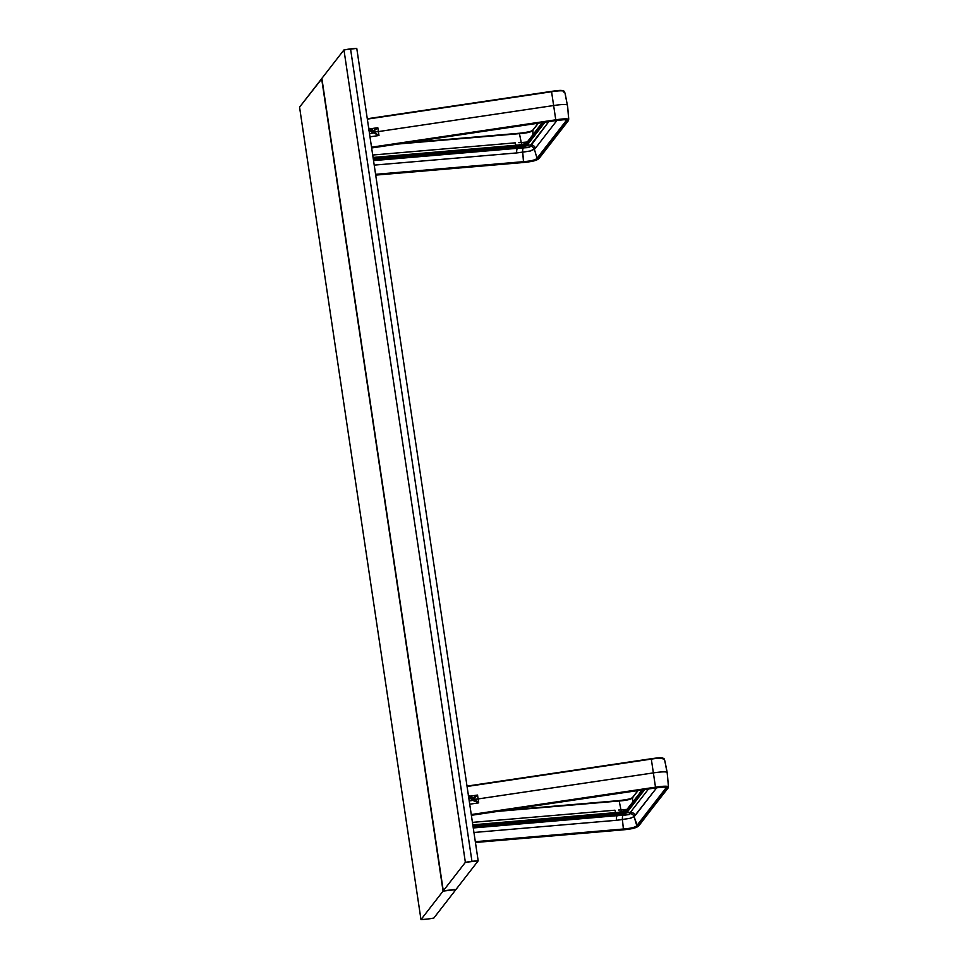 <?xml version="1.0" encoding="UTF-8"?>
<svg xmlns="http://www.w3.org/2000/svg" width="968" height="968" viewBox="0 0 968 968"><rect width="100%" height="100%" fill="white"/><g stroke="black" fill="none" stroke-linecap="round" stroke-linejoin="round"><path stroke-width="1.45" d="M433.797 918.087A17.872 3.073 -8.5 0 1 427.203 919.092L433.797 918.087L455.88 889.604L443.066 891.117L420.983 919.6L299.56 107.158L321.642 78.686L443.066 891.117L420.983 919.6L427.203 919.092A17.872 3.073 -8.5 0 1 420.983 919.6L299.56 107.158L321.908 78.65L443.066 891.117L455.88 889.604L433.797 918.087M343.955 49.913L465.366 862.343A17.872 3.073 -8.5 0 1 471.961 861.351L350.549 48.908A17.872 3.073 171.5 0 0 343.955 49.913L465.366 862.343L443.284 890.826L321.86 78.396L343.955 49.913L356.769 48.4A17.872 3.073 171.5 0 0 350.549 48.908L471.961 861.351A17.872 3.073 -8.5 0 1 478.18 860.842L356.769 48.4L478.18 860.842L465.366 862.343L443.284 890.826L456.097 889.314L478.18 860.842L456.097 889.314L443.284 890.826L321.86 78.396L343.955 49.913M568.688 119.016L568.615 120.068C569.208 118.532 564.925 118.447 555.765 119.814L371.615 147.765L555.838 120.383L565.022 119.451L568.131 120.54L566.788 121.181L566.486 119.911L564.296 119.693L555.862 120.577L555.765 119.814L371.531 147.197L555.765 119.814L553.635 105.536L378.367 131.588L378.984 135.508L369.982 136.839L378.984 135.508L374.205 132.265L373.733 132.955L378.984 135.508L374.071 132.205L373.89 131.043L377.81 127.691L378.367 131.588A4.465 0.774 -8.5 0 1 373.987 131.624A4.465 0.774 171.5 0 0 378.367 131.588L378.984 135.508L373.733 132.955L369.498 133.584L373.733 132.955L374.071 132.205L369.873 129.76L369.389 130.45L373.587 132.894L368.929 130.353M368.905 129.627L369.873 129.76L369.703 128.599L373.89 131.043L374.071 132.205L368.735 128.466L373.624 130.632L368.784 128.054M371.639 147.959L555.862 120.577C566.014 119.197 564.296 119.802 566.195 119.887L566.788 121.181L566.135 120.758L551.591 139.513L552.244 139.949L551.591 139.513L537.034 158.28L537.688 158.716L566.788 121.181C568.034 119.512 564.392 119.306 555.862 120.577L555.838 120.383C565.118 119.028 569.124 119.258 567.841 121.06L538.74 158.595L533.308 160.882L523.18 162.515L532.606 161.257L538.196 159.151L538.74 158.595L537.688 158.716L566.788 121.181L568.615 120.068C568.664 118.592 564.38 118.507 555.765 119.814L553.635 105.536L378.367 131.588L377.81 127.691L370.441 128.78L377.81 127.691L373.382 130.644M563.509 92.045C564.792 90.242 560.787 90.012 551.506 91.367L367.271 118.749L551.506 91.367C561.404 90.012 560.182 90.447 562.928 90.568L564.429 91.549L565.07 93.424M564.417 91.996C565.01 90.46 560.726 90.375 551.566 91.742L553.635 105.536C561.016 104.423 565.602 104.217 567.393 104.895C565.602 104.217 561.016 104.423 553.635 105.536L551.566 91.742L367.332 119.112L551.566 91.742C560.182 90.423 564.465 90.508 564.417 91.996L564.622 92.299M566.135 120.758L537.034 158.28L537.688 158.716C536.357 160.386 531.638 161.583 523.531 162.285L375.669 174.918L523.531 162.285L522.684 152.182A4.465 1.525 85.1 0 1 523.289 148.019A4.465 1.525 -94.9 0 0 522.684 152.182L530.5 150.96L534.372 149.241A4.465 4.332 37.4 0 0 530.44 146.216L528.613 147.547L517.517 148.298A4.465 1.512 -94.9 0 0 516.731 152.932L374.205 165.117L516.731 152.932L530.5 150.96L535.401 148.237A4.465 4.332 37.8 0 0 530.658 144.982L530.44 146.216A4.465 4.332 -142.6 0 1 534.372 149.241L537.034 158.28C535.788 159.877 531.323 161.003 523.64 161.656L375.584 174.313L523.64 161.656L523.144 162.527L375.705 175.111L523.18 162.515C532.013 161.729 537.204 160.422 538.74 158.595L568.228 120.843L539.128 158.377L533.937 160.954L375.705 175.123M530.658 144.982L548.759 121.641L529.871 147.003L517.517 148.298A4.465 1.512 -94.9 0 0 516.731 152.932L522.684 152.182L523.64 161.656C531.614 161.039 536.078 159.914 537.034 158.28L534.372 149.241L535.401 148.237A4.465 4.332 37.8 0 0 530.658 144.982L527.1 145.273L530.658 144.982M556.963 120.419L535.401 148.237L556.963 120.419M373.067 157.445L518.291 145.043L526.277 143.566A5.953 1.028 171.5 0 1 518.558 145.502L518.642 147.402L517.517 148.298L373.527 160.603L517.517 148.298L518.642 147.402A6.534 1.125 171.5 0 0 527.1 145.273L540.688 127.752L540.047 127.231L543.81 122.367L526.459 144.764A5.953 1.028 -8.5 0 1 518.739 146.7L518.558 145.502L373.128 157.929L518.558 145.502A5.953 1.028 171.5 0 0 526.277 143.566L526.749 142.913M526.314 143.252A6.534 1.125 -8.5 0 1 519.38 144.934A6.534 1.125 -8.5 0 1 518.424 145.031M518.291 145.043L373.067 157.457M526.386 143.131L539.975 125.598L526.277 143.566L526.459 144.764L526.277 143.566L540.338 125.392M539.866 126.034L542.564 122.561L539.866 126.034M518.739 146.7L373.309 159.139L518.739 146.7A5.953 1.028 -8.5 0 0 526.459 144.764L527.1 145.273L544.996 122.198L540.688 127.752L540.047 127.231L526.459 144.764L527.1 145.273A6.534 1.125 171.5 0 1 518.642 147.402L518.739 146.7M515.218 142.84A4.465 1.512 -94.9 0 0 516.113 145.236A4.465 1.512 -94.9 0 1 515.218 142.84L372.704 155.025L515.218 142.84M521.97 144.535A4.465 1.525 85.1 0 1 521.244 142.562L518.836 142.671L521.244 142.562A4.465 1.525 -94.9 0 0 521.97 144.535M527.439 141.993L521.244 142.562L519.453 133.644C527.149 132.991 531.614 131.866 532.848 130.269L538.341 123.19L532.848 130.269L532.884 134.746L532.848 130.269C531.892 131.902 527.427 133.027 519.453 133.644L521.244 142.562L527.439 141.993M556.963 90.677L559.528 90.472M560.678 90.435L563.098 90.665M533.356 129.7C532.013 131.382 527.282 132.568 519.187 133.269L404.551 143.058M532.582 130.414L530.416 131.454M526.592 132.362L519.187 133.269C529.302 132.011 533.888 130.898 532.969 129.918L538.172 123.214M398.259 144.002L519.453 133.644L398.259 144.002M565.046 93.339L567.684 106.903L568.676 119.415M568.373 120.625L568.664 119.838M565.251 94.005L567.684 106.903L568.7 118.64M373.418 159.817L518.642 147.402L373.418 159.817M668.428 786.379L668.344 787.432C668.936 785.895 664.665 785.81 655.493 787.178L471.356 815.116L655.578 787.746L664.75 786.815L667.872 787.891L666.529 788.545L666.226 787.274L664.036 787.057L655.602 787.928L655.493 787.178L471.271 814.548L655.493 787.178L653.376 772.9L478.107 798.939L478.712 802.859L469.722 804.202L478.712 802.859L473.715 798.987L477.551 795.055L478.107 798.939A4.465 0.774 -8.5 0 1 473.715 798.987A4.465 0.774 171.5 0 0 478.107 798.939L478.712 802.859L473.473 800.318L473.812 799.568L473.473 800.318L469.238 800.947L473.473 800.318L473.812 799.568L469.613 797.124L469.129 797.813L473.316 800.258L469.129 797.813L469.613 797.124L468.645 796.991L469.613 797.124L469.444 795.962L468.464 795.829M473.763 798.467L477.551 795.055L473.122 797.995L473.763 798.467L473.122 797.995M468.318 795.394L473.63 798.406L473.812 799.568L469.613 797.124L469.444 795.962L473.4 798.019M471.38 815.31L655.602 787.94C665.754 786.56 664.036 787.165 665.936 787.25L666.529 788.545L665.875 788.109L651.331 806.876L651.972 807.312L651.331 806.876L636.775 825.644L637.428 826.079L666.529 788.545C667.775 786.875 664.133 786.669 655.602 787.928L655.578 787.746C664.859 786.391 668.864 786.609 667.581 788.424L638.481 825.946L633.048 828.245L622.92 829.866L632.346 828.62L637.924 826.503L638.481 825.946L637.428 826.079L666.529 788.545L668.344 787.432C668.404 785.943 664.121 785.859 655.493 787.178L653.376 772.9L478.107 798.939L477.551 795.055L470.182 796.144L477.551 795.055L473.509 797.971M663.249 759.408C664.52 757.593 660.527 757.375 651.246 758.73L467.012 786.101L651.246 758.718C661.144 757.375 659.922 757.811 662.669 757.932L664.169 758.912L664.81 760.775M664.157 759.36C664.75 757.811 660.466 757.726 651.307 759.106L653.376 772.9C660.745 771.786 665.331 771.569 667.134 772.258C665.331 771.569 660.745 771.786 653.376 772.9L651.307 759.106L467.072 786.476L651.307 759.106C659.922 757.787 664.205 757.871 664.157 759.36L664.363 759.65M473.534 800.79L476.038 800.282M618.032 812.406L472.795 824.821L618.056 812.394L626.127 810.482L626.187 812.128L626.018 810.918A5.953 1.028 171.5 0 1 618.298 812.866L618.479 814.064L618.298 812.866L472.868 825.293L618.298 812.866A5.953 1.028 171.5 0 0 626.018 810.918L626.49 810.276M626.054 810.603A6.534 1.125 -8.5 0 1 619.121 812.297A6.534 1.125 -8.5 0 1 618.165 812.394M665.875 788.109L636.775 825.644C635.819 827.277 631.342 828.402 623.38 829.019L475.409 842.281L623.259 829.636C631.366 828.935 636.097 827.749 637.428 826.079L634.1 816.593L656.691 787.783L635.129 815.588A4.465 4.332 37.8 0 0 630.398 812.346L626.84 812.636L640.429 795.103L639.788 794.595L643.551 789.731L626.187 812.128A5.953 1.028 -8.5 0 1 618.479 814.064L473.049 826.49L618.479 814.064L618.383 814.766A6.534 1.125 171.5 0 0 626.84 812.636L630.398 812.346L629.357 814.524L623.017 815.383A4.465 1.525 -94.9 0 0 622.424 819.545L630.688 818.202L634.1 816.593A4.465 4.332 37.4 0 0 630.18 813.58A4.465 4.332 -142.6 0 1 634.1 816.593L635.129 815.588A4.465 4.332 37.8 0 0 630.398 812.346L648.5 788.993L630.398 812.346L629.805 814.197L617.257 815.649A4.465 1.512 -94.9 0 0 616.471 820.295L473.945 832.48L616.471 820.295L630.011 818.371L634.1 816.593L636.775 825.644C635.528 827.241 631.063 828.366 623.38 829.019L475.324 841.676L623.38 829.019L622.884 829.879L475.445 842.487M626.127 810.482L640.078 792.744M476.135 800.96L474.61 801.238M474.199 800.621L475.215 800.415M476.014 800.972L475.191 801.117M614.958 810.204A4.465 1.512 -94.9 0 0 615.854 812.588A4.465 1.512 -94.9 0 1 614.958 810.204L472.432 822.376L614.958 810.204M621.698 811.886A4.465 1.525 85.1 0 1 620.984 809.926L618.576 810.034L620.984 809.926A4.465 1.525 -94.9 0 0 621.698 811.886M627.179 809.345L620.984 809.926L619.193 800.996C626.889 800.342 631.354 799.217 632.588 797.62L638.081 790.541L632.588 797.62L632.624 802.097L632.588 797.62C631.632 799.253 627.155 800.379 619.193 800.996L620.984 809.926L627.179 809.345M656.703 758.029L659.269 757.835M660.418 757.799L662.838 758.029M633.096 797.063C631.741 798.733 627.022 799.931 618.927 800.621L504.292 810.422M632.322 797.777L630.144 798.806M626.332 799.725L618.927 800.621M498 811.353L619.193 800.996L498 811.353M664.786 760.691L667.412 774.255L668.416 786.778M668.114 787.988L638.481 825.946C636.932 827.785 631.753 829.092 622.92 829.866L622.847 829.879M664.992 761.368L667.134 772.258L668.44 786.004M623.38 829.019L622.424 819.545L623.38 829.019M473.267 827.955L617.257 815.649A4.465 1.512 -94.9 0 0 616.471 820.295L622.424 819.545A4.465 1.525 85.1 0 1 623.017 815.383L617.257 815.649L618.383 814.766A6.534 1.125 171.5 0 0 626.84 812.636L644.736 789.561L640.429 795.103L639.788 794.595L626.187 812.128L626.84 812.636L626.187 812.128A5.953 1.028 -8.5 0 1 618.479 814.064L617.257 815.649L473.267 827.955M473.158 827.18L618.383 814.766L473.158 827.18M542.31 122.597L539.975 125.598M519.223 133.257L404.721 143.034M473.376 798.007L469.165 795.551M642.038 789.961L639.715 792.961M504.449 810.397L618.963 800.609C629.043 799.362 633.629 798.249 632.709 797.269L637.9 790.566M668.392 787.202L638.868 825.74L633.677 828.318L622.884 829.879"/></g></svg>
